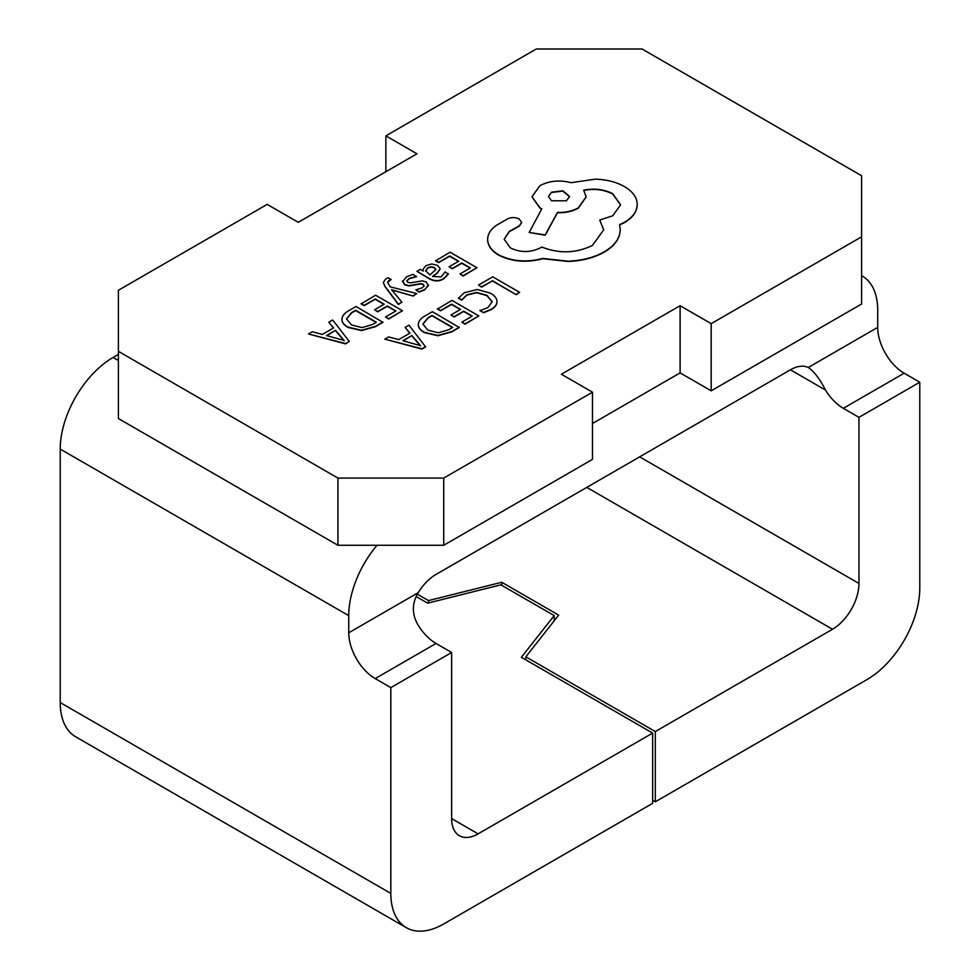 <?xml version="1.0" encoding="UTF-8"?>
<svg xmlns="http://www.w3.org/2000/svg" width="980" height="980" viewBox="0 0 980 980"><rect width="100%" height="100%" fill="white"/><g stroke="black" fill="none" stroke-linecap="round" stroke-linejoin="round"><path stroke-width="1.47" d="M383.339 282.534L385.03 286.711L398.419 304.511L401.91 302.183L391.645 289.749M387.517 282.473L391.179 279.533L388.19 277.805L385.74 278.896L383.339 282.375L385.03 286.405L398.419 304.204L401.91 302.183M391.939 290.019L413.095 296.034L416.855 293.559L390.163 286.834L387.504 282.314L388.889 280.415L391.179 279.533M416.941 271.325L429.301 278.773C434.165 281.579 438.918 281.64 443.536 278.969L448.362 274.118L445.091 271.925L441.11 276.899L432.523 276.434L437.423 272.685L440.192 268.728L437.521 265.384L431.788 263.975L425.835 265.666L422.993 269.427L423.287 271.093L420.31 269.378L416.941 271.325L429.301 278.467C434.165 281.272 438.918 281.334 443.536 278.663L448.362 273.812M422.993 269.586L423.262 271.08M432.756 276.556L437.423 272.991L440.179 268.888M435.598 260.558L438.673 262.322L449.661 255.976L458.714 261.207L449.085 266.756L452.172 268.532L461.788 262.983L470.4 267.944L460.012 273.947L463.111 275.723L476.966 267.736L450.065 252.203L435.598 260.864L438.673 262.628L449.661 256.282L458.444 261.354M460.012 273.947L463.111 276.029L476.966 267.736M449.085 266.756L452.172 268.839L461.788 263.289L470.13 268.104M458.432 297.932L461.752 299.856L466.897 294.796L476.635 292.444L486.95 295.348L492.205 301.656L487.869 307.61L479.93 310.648L483.557 312.743L491.029 309.704C495.035 307.389 497.007 304.731 496.958 301.705L496.958 301.411C496.909 298.386 494.716 295.629 490.392 293.13L477.211 289.504L464.3 292.726L458.432 298.239L461.752 300.15L466.897 295.103L476.635 292.75L486.95 295.654L492.217 302.024M711.186 323.657L861.592 236.817L861.592 304.008L711.186 390.836L711.186 323.657L680.108 305.699L561.393 374.238L592.484 392.196L443.72 478.081L443.72 545.272L592.484 459.375L592.484 392.196M861.592 236.817L861.592 175.739L642.072 49L536.28 49L385.875 135.84L416.966 153.787L298.251 222.325L267.173 204.379L118.409 290.264L118.409 351.342L337.929 478.081L443.72 478.081M478.546 285.021L481.621 287.103L492.327 280.917L516.154 294.674L519.633 292.358L492.732 276.838L478.546 285.021L481.621 287.103M437.46 308.749L440.535 310.513L451.523 304.168L460.576 309.386L450.959 314.948L454.034 316.724L463.65 311.175L472.262 316.136L461.874 322.138L464.973 323.915L478.828 315.915L451.927 300.394L437.46 309.055L440.535 310.819L451.523 304.474L460.306 309.545M461.874 322.138L464.973 324.221L478.828 315.915M450.959 314.948L454.034 317.03L463.65 311.481L471.993 316.295M418.313 324.454C418.129 327.467 420.114 330.187 424.279 332.588L437.876 335.76L451.609 331.938L459.277 327.516L432.388 311.677L424.989 315.952C420.726 318.402 418.497 321.146 418.313 324.147L418.301 324.686M384.797 339.154L421.939 349.076L425.651 346.932L408.991 325.176L405.157 327.394L409.934 333.139L398.738 339.607L388.631 336.936L384.797 339.154L421.939 348.77L425.651 346.626M405.157 327.394L409.763 333.237M406.749 281.125L409.138 278.798L416.537 276.666L413.058 274.351L406.712 276.715L402.523 281.799M402.645 280.819L404.63 284.47L408.93 285.658L420.69 283.649L423.213 284.249L424.058 285.927L422.123 287.863L415.851 289.884L419.122 292.077L424.524 289.945L428.432 285.033M402.645 281.125L404.63 284.776L408.93 285.952L420.69 283.955L423.213 284.555L424.058 286.221M361.118 303.555L364.18 305.331L375.181 298.986L384.221 304.204L374.605 309.754L377.692 311.53L387.308 305.981L395.908 310.954L385.532 316.944L388.631 318.733L402.474 310.733L375.585 295.201L361.118 303.861L364.18 305.638L375.181 299.292L383.964 304.351M385.532 316.944L388.631 319.039L402.474 310.733M374.605 309.754L377.692 311.836L387.308 306.287L395.651 311.101M341.971 319.272C341.775 322.285 343.772 324.993 347.937 327.406L361.534 330.566L375.267 326.757L382.935 322.322L356.034 306.495L348.635 310.758C344.384 313.22 342.155 315.952 341.971 318.966L341.959 319.505M308.455 333.96L345.585 343.882L349.296 341.432L332.649 319.995L328.815 322.212L333.58 327.945L322.383 334.413L312.289 331.755L308.455 333.96L345.585 343.576L349.296 341.432M328.815 322.212L333.408 328.043M487.648 239.549L487.685 240.627C488.224 246.311 491.923 251.162 498.771 255.192C512.087 261.783 526.75 262.959 542.749 258.732L568.18 261.489C582.169 260.876 594.162 257.789 604.133 252.215C612.549 247.242 617.706 241.399 619.617 234.661L620.267 229.957M504.185 239.426L509.282 231.684L519.229 226.16L521.666 222.583M599.736 219.998L603.717 229.835L592.471 245.392C576.154 253.342 559.262 253.894 541.793 247.046L540.262 247.928C530.327 252.681 520.38 252.681 510.433 247.928L504.173 239.267L509.282 231.378L519.229 225.853L521.666 222.436L519.229 219.006C515.505 217.229 511.683 217.156 507.763 218.785L496.48 225.302C490.294 229.639 487.366 234.649 487.685 240.321C488.224 246.005 491.923 250.856 498.771 254.886C512.087 261.476 526.75 262.652 542.749 258.426L568.18 261.182C582.169 260.57 594.162 257.483 604.133 251.909C612.549 246.936 617.706 241.092 619.617 234.355L620.267 229.81L619.617 224.641L624.407 222.325C632.786 217.376 637.049 211.374 637.208 204.33C637.049 197.458 632.786 191.541 624.407 186.555C616.408 182.047 606.779 179.573 595.522 179.156L571.046 182.684C559.801 179.757 549.413 180.761 539.882 185.673L531.993 196.711L539.882 207.748L541.793 208.85L529.176 232.481L545.235 234.906L557.473 212.391C565.288 212.697 572.234 211.19 578.323 207.858L586.163 196.809L583.676 190.194C594.321 188.062 604.011 189.238 612.733 193.721L620.622 204.771L612.733 215.808L599.736 219.998L603.717 229.982M583.676 190.5C594.321 188.368 604.011 189.544 612.733 194.028L620.622 204.918M529.176 232.481L545.235 235.212L557.473 212.685C565.288 213.003 572.234 211.496 578.323 208.164L586.163 196.956M531.993 196.857L539.882 208.054L541.793 209.157M619.617 224.947L624.407 222.632C632.786 217.683 637.049 211.68 637.208 204.636L637.208 204.33M861.592 275.65L862.216 276.005A74.811 43.194 120 0 1 877.713 310.256L877.713 327.394A37.399 21.597 -120 0 0 904.16 373.196L919.779 382.224L919.779 588.024A74.811 43.194 120 0 1 866.884 679.642L655.302 801.799L655.302 731.558L832.51 629.258L586.775 487.391M919.779 382.224L858.958 417.345L858.958 583.443A37.399 21.597 -60 0 1 832.51 629.258M385.875 171.733L385.875 135.84M118.409 354.393L113.117 357.455L118.409 360.505M652.655 800.28L655.302 801.799M417.333 594.174L428.456 600.593L501.76 582.279L558.661 615.122L525.831 656.821L655.302 731.558M390.824 687.617L390.824 893.417A74.811 43.194 120 0 0 406.308 927.668A74.811 43.194 120 0 0 443.72 923.969L652.655 803.331L652.655 733.089L478.093 833.87A37.399 21.597 -60 0 1 459.399 835.72A37.399 21.597 -60 0 1 451.645 818.594L451.645 652.496L390.824 687.617L375.193 678.589A37.399 21.597 -120 0 1 348.745 632.786L348.745 615.648L60.221 449.073L60.221 702.55L390.824 893.417M406.308 927.668L75.705 736.801A74.811 43.194 -60 0 1 60.221 702.55M60.221 449.073A74.811 43.194 -60 0 1 113.117 357.455M377.018 545.272A74.811 43.194 120 0 0 348.745 615.648M862.216 276.005A74.811 43.194 120 0 0 861.592 275.662M858.958 417.345L843.327 408.317A37.399 21.597 60 0 1 825.503 390.065C819.77 378.844 814.025 371.322 808.255 367.488A37.399 21.597 120 0 0 790.431 369.803L436.027 574.427A37.399 21.597 120 0 0 418.203 592.68C411.772 603.496 411.772 614.338 418.203 625.216A37.399 21.597 -120 0 0 436.027 643.468L451.645 652.496M652.655 733.089L521.36 657.286L554.178 615.587L500.915 584.84L427.611 603.166L416.145 596.538M809.149 367.966L808.255 367.488L877.713 327.394M554.178 615.587L554.178 620.806M525.831 656.821L525.831 659.871M501.76 582.279L501.76 585.33M428.456 600.593L428.456 602.945M711.186 390.836L680.108 372.89L592.484 423.483M443.72 545.272L337.929 545.272L337.929 478.081M118.409 351.342L118.409 418.534L337.929 545.272M680.108 372.89L680.108 305.699M481.621 286.797L492.327 280.917M492.327 280.611L516.154 294.674M516.154 294.368L519.633 292.358M479.93 310.342L483.557 312.743M483.557 312.436L491.029 309.398C495.035 307.095 497.007 304.425 496.958 301.411M418.313 324.147C418.129 327.161 420.114 329.88 424.279 332.281L437.876 335.454L451.609 331.632L459.277 327.21M422.882 324.172L427.831 330.113L438.354 332.796L448.656 329.77L452.711 327.418L431.984 315.45L428.076 317.704L422.882 324.062M452.454 327.577L431.984 315.756L428.076 318.01L422.882 324.245M411.87 335.527L402.841 340.734L420.469 345.646L411.87 335.527L403.209 340.832M420.469 345.952L411.87 335.834M435.916 269.439L434.373 267.516L431.163 266.781L427.721 267.773L425.639 270.786L429.951 274.951L435.916 269.439M435.916 269.745L434.373 267.822L431.163 267.087L427.721 268.079L425.639 271.093M415.851 289.884L419.122 291.771L424.524 289.639L428.321 285.682L426.386 282.069L422.392 280.868L410.449 282.84L407.754 282.277L406.737 280.966L409.138 278.492L416.537 276.36M428.321 285.989L428.444 285.18M391.645 289.615L393.642 290.595M393.642 290.288L413.095 296.034M413.095 295.727L416.855 293.559M341.971 318.966C341.775 321.979 343.772 324.686 347.937 327.099L361.534 330.26L375.267 326.45L382.935 322.016M346.54 318.99L351.489 324.931L362.012 327.602L372.302 324.576L376.369 322.236L355.63 310.268L351.722 312.522L346.54 318.868M376.099 322.383L355.63 310.574L351.722 312.828L346.54 319.063M335.527 330.334L326.499 335.552L344.127 340.452L335.527 330.334L326.855 335.65M344.127 340.758L335.527 330.64M487.648 239.696L487.685 240.627M551.544 192.178L548.457 196.478L551.544 200.79L566.465 200.79L569.552 196.478L562.875 190.818L551.544 192.178L548.469 196.625M569.539 196.625L562.753 191.1L551.544 192.484M478.093 833.87L451.645 818.606M858.958 583.443L639.67 456.852M825.503 390.065L790.431 369.803M436.027 643.468L375.193 678.589M904.16 373.196L843.327 408.317M418.203 592.68L348.745 632.786"/></g></svg>
